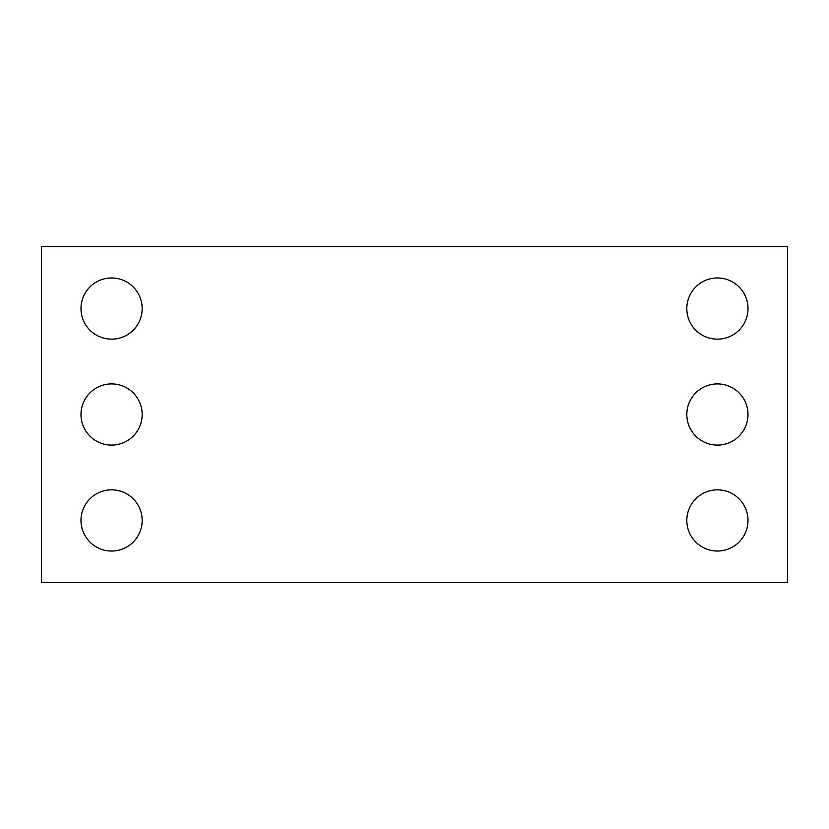<?xml version="1.0" encoding="UTF-8"?>
<svg xmlns="http://www.w3.org/2000/svg" width="829" height="829" viewBox="0 0 829 829"><rect width="100%" height="100%" fill="white"/><g stroke="black" fill="none" stroke-linecap="round" stroke-linejoin="round"><path stroke-width="1.24" d="M787.55 582.372L41.45 582.372L41.45 246.627L787.55 246.627L787.55 582.372M142.173 308.554A30.59 30.59 0 0 0 96.288 282.057A30.59 30.59 0 0 0 96.288 335.051A30.59 30.59 0 0 0 142.173 308.554M142.173 414.5A30.59 30.59 0 0 0 96.288 388.003A30.59 30.59 0 0 0 96.288 440.997A30.59 30.59 0 0 0 142.173 414.5M142.173 520.446A30.59 30.59 0 0 0 96.288 493.949A30.59 30.59 0 0 0 96.288 546.943A30.59 30.59 0 0 0 142.173 520.446M748.007 308.554A30.59 30.59 0 0 0 702.122 282.057A30.59 30.59 0 0 0 702.122 335.051A30.59 30.59 0 0 0 748.007 308.554M748.007 414.5A30.59 30.59 0 0 0 702.122 388.003A30.59 30.59 0 0 0 702.122 440.997A30.59 30.59 0 0 0 748.007 414.5M748.007 520.446A30.59 30.59 0 0 0 702.122 493.949A30.59 30.59 0 0 0 702.122 546.943A30.59 30.59 0 0 0 748.007 520.446"/></g></svg>
